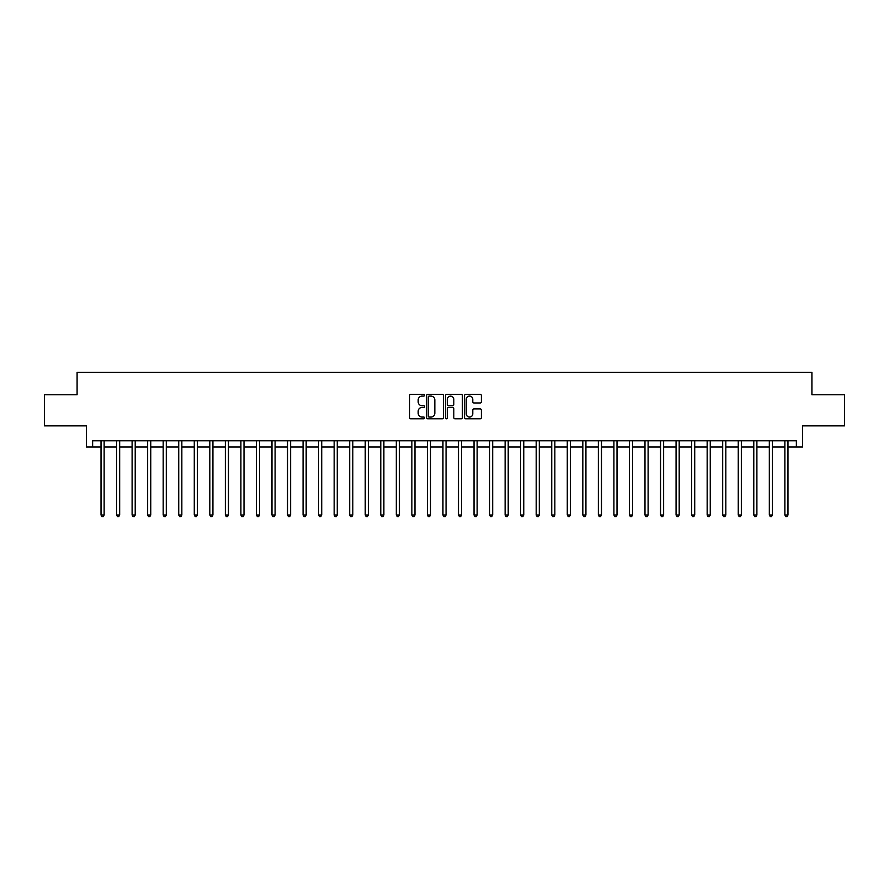 <?xml version="1.0" encoding="UTF-8"?>
<svg xmlns="http://www.w3.org/2000/svg" width="889" height="889" viewBox="0 0 889 889"><rect width="100%" height="100%" fill="white"/><g stroke="black" fill="none" stroke-linecap="round" stroke-linejoin="round"><path stroke-width="1.33" d="M424.609 395.227A0.856 0.856 0 0 0 423.753 394.372L410.785 394.372A1.222 1.222 0 0 0 409.562 395.594L409.562 417.563A1.222 1.222 0 0 0 410.785 418.786L423.753 418.786A0.856 0.856 0 0 0 424.609 417.93A0.856 0.856 0 0 0 423.753 417.074L422.075 417.074A3.9 3.9 0 0 1 418.174 413.163L418.174 411.34A3.9 3.9 0 0 1 422.075 407.429L423.753 407.429A0.856 0.856 0 0 0 424.609 406.573A0.856 0.856 0 0 0 423.753 405.728L422.075 405.728A3.9 3.9 0 0 1 418.174 401.817L418.174 399.983A3.9 3.9 0 0 1 422.075 396.083L423.753 396.083A0.856 0.856 0 0 0 424.609 395.227M480.171 402.973A1.222 1.222 0 0 0 481.382 401.761L481.382 395.594A1.222 1.222 0 0 0 480.171 394.372L465.769 394.372A1.222 1.222 0 0 0 464.547 395.594L464.547 417.563A1.222 1.222 0 0 0 465.769 418.786L480.171 418.786A1.222 1.222 0 0 0 481.382 417.563L481.382 410.118A1.222 1.222 0 0 0 480.171 408.896L474.004 408.896A1.222 1.222 0 0 0 472.781 410.118L472.781 413.807A3.267 3.267 0 0 1 469.514 417.074A3.267 3.267 0 0 1 466.258 413.807L466.258 399.35A3.267 3.267 0 0 1 469.514 396.083A3.267 3.267 0 0 1 472.781 399.35L472.781 401.761A1.222 1.222 0 0 0 474.004 402.973L480.171 402.973M92.634 446.989L92.634 440.766L796.366 440.766L796.366 446.989L802.589 446.989L802.589 425.853L844.55 425.853L844.55 394.76L811.913 394.76L811.913 372.38L77.087 372.38L77.087 394.76L44.45 394.76L44.45 425.853L86.411 425.853L86.411 446.989L101.024 446.989M443.433 395.594A1.222 1.222 0 0 0 442.211 394.372L427.809 394.372A1.222 1.222 0 0 0 426.587 395.594L426.587 417.563A1.222 1.222 0 0 0 427.809 418.786L442.211 418.786A1.222 1.222 0 0 0 443.433 417.563L443.433 395.594M446.789 394.372L461.191 394.372A1.222 1.222 0 0 1 462.413 395.594L462.413 417.563A1.222 1.222 0 0 1 461.191 418.786L455.024 418.786A1.222 1.222 0 0 1 453.801 417.563L453.801 408.651A1.222 1.222 0 0 0 452.59 407.429L448.501 407.429A1.222 1.222 0 0 0 447.278 408.651L447.278 417.93A0.856 0.856 0 0 1 446.422 418.786A0.856 0.856 0 0 1 445.567 417.93L445.567 395.594A1.222 1.222 0 0 1 446.789 394.372M104.135 446.989L116.57 446.989M119.671 446.989L132.105 446.989M135.217 446.989L147.652 446.989M150.752 446.989L163.187 446.989M166.299 446.989L178.733 446.989M181.845 446.989L194.28 446.989M197.38 446.989L209.815 446.989M212.927 446.989L225.362 446.989M228.462 446.989L240.897 446.989M244.008 446.989L256.443 446.989M259.555 446.989L271.99 446.989M275.09 446.989L287.525 446.989M290.636 446.989L303.071 446.989M306.172 446.989L318.606 446.989M321.718 446.989L334.153 446.989M337.264 446.989L349.699 446.989M352.8 446.989L365.235 446.989M368.346 446.989L380.781 446.989M383.881 446.989L396.316 446.989M399.428 446.989L411.863 446.989M414.974 446.989L427.409 446.989M430.509 446.989L442.944 446.989M446.056 446.989L458.491 446.989M461.591 446.989L474.026 446.989M477.137 446.989L489.572 446.989M492.684 446.989L505.119 446.989M508.219 446.989L520.654 446.989M523.765 446.989L536.2 446.989M539.301 446.989L551.736 446.989M554.847 446.989L567.282 446.989M570.394 446.989L582.828 446.989M585.929 446.989L598.364 446.989M601.475 446.989L613.91 446.989M617.01 446.989L629.445 446.989M632.557 446.989L644.992 446.989M648.103 446.989L660.538 446.989M663.639 446.989L676.073 446.989M679.185 446.989L691.62 446.989M694.72 446.989L707.155 446.989M710.267 446.989L722.701 446.989M725.813 446.989L738.248 446.989M741.348 446.989L753.783 446.989M756.895 446.989L769.329 446.989M772.43 446.989L784.865 446.989M787.976 446.989L796.366 446.989M429.154 396.083A0.856 0.856 0 0 0 428.298 396.939L428.298 416.219A0.856 0.856 0 0 0 429.154 417.074L430.921 417.074A3.9 3.9 0 0 0 434.832 413.163L434.832 399.983A3.9 3.9 0 0 0 430.921 396.083L429.154 396.083M453.801 399.405A3.267 3.267 0 0 0 450.545 396.138A3.267 3.267 0 0 0 447.278 399.405L447.278 404.506A1.222 1.222 0 0 0 448.501 405.728L452.59 405.728A1.222 1.222 0 0 0 453.801 404.506L453.801 399.405M104.28 440.766L104.224 440.933A1.245 1.245 91.2 0 0 104.135 441.389L104.135 514.998L101.024 514.998L101.024 441.389A1.245 1.245 91.2 0 0 100.935 440.933L100.868 440.766M104.135 514.998L103.202 516.62L101.957 516.62L101.024 514.998M119.826 440.766L119.759 440.933A1.245 1.245 91.2 0 0 119.671 441.389L119.671 514.998L116.57 514.998L116.57 441.389A1.245 1.245 91.2 0 0 116.47 440.933L116.415 440.766M119.671 514.998L118.737 516.62L117.492 516.62L116.57 514.998M135.372 440.766L135.306 440.933A1.245 1.245 91.2 0 0 135.217 441.389L135.217 514.998L132.105 514.998L132.105 441.389A1.245 1.245 91.2 0 0 132.017 440.933L131.95 440.766M135.217 514.998L134.283 516.62L133.039 516.62L132.105 514.998M150.908 440.766L150.852 440.933A1.245 1.245 91.2 0 0 150.752 441.389L150.752 514.998L147.652 514.998L147.652 441.389A1.245 1.245 91.2 0 0 147.563 440.933L147.496 440.766M150.752 514.998L149.83 516.62L148.585 516.62L147.652 514.998M166.454 440.766L166.387 440.933A1.245 1.245 91.2 0 0 166.299 441.389L166.299 514.998L163.187 514.998L163.187 441.389A1.245 1.245 91.2 0 0 163.098 440.933L163.043 440.766M166.299 514.998L165.365 516.62L164.121 516.62L163.187 514.998M181.989 440.766L181.934 440.933A1.245 1.245 91.2 0 0 181.845 441.389L181.845 514.998L178.733 514.998L178.733 441.389A1.245 1.245 91.2 0 0 178.645 440.933L178.578 440.766M181.845 514.998L180.912 516.62L179.667 516.62L178.733 514.998M197.536 440.766L197.469 440.933A1.245 1.245 91.2 0 0 197.38 441.389L197.38 514.998L194.28 514.998L194.28 441.389A1.245 1.245 91.2 0 0 194.18 440.933L194.124 440.766M197.38 514.998L196.447 516.62L195.202 516.62L194.28 514.998M213.082 440.766L213.016 440.933A1.245 1.245 91.2 0 0 212.927 441.389L212.927 514.998L209.815 514.998L209.815 441.389A1.245 1.245 91.2 0 0 209.726 440.933L209.66 440.766M212.927 514.998L211.993 516.62L210.749 516.62L209.815 514.998M228.617 440.766L228.562 440.933A1.245 1.245 91.2 0 0 228.462 441.389L228.462 514.998L225.362 514.998L225.362 441.389A1.245 1.245 91.2 0 0 225.273 440.933L225.206 440.766M228.462 514.998L227.54 516.62L226.295 516.62L225.362 514.998M244.164 440.766L244.097 440.933A1.245 1.245 91.2 0 0 244.008 441.389L244.008 514.998L240.897 514.998L240.897 441.389A1.245 1.245 91.2 0 0 240.808 440.933L240.752 440.766M244.008 514.998L243.075 516.62L241.83 516.62L240.897 514.998M259.699 440.766L259.644 440.933A1.245 1.245 91.2 0 0 259.555 441.389L259.555 514.998L256.443 514.998L256.443 441.389A1.245 1.245 91.2 0 0 256.354 440.933L256.288 440.766M259.555 514.998L258.621 516.62L257.377 516.62L256.443 514.998M275.246 440.766L275.179 440.933A1.245 1.245 91.2 0 0 275.09 441.389L275.09 514.998L271.99 514.998L271.99 441.389A1.245 1.245 91.2 0 0 271.89 440.933L271.834 440.766M275.09 514.998L274.156 516.62L272.912 516.62L271.99 514.998M290.792 440.766L290.725 440.933A1.245 1.245 91.2 0 0 290.636 441.389L290.636 514.998L287.525 514.998L287.525 441.389A1.245 1.245 91.2 0 0 287.436 440.933L287.369 440.766M290.636 514.998L289.703 516.62L288.458 516.62L287.525 514.998M306.327 440.766L306.272 440.933A1.245 1.245 91.2 0 0 306.172 441.389L306.172 514.998L303.071 514.998L303.071 441.389A1.245 1.245 91.2 0 0 302.982 440.933L302.916 440.766M306.172 514.998L305.249 516.62L304.005 516.62L303.071 514.998M321.874 440.766L321.807 440.933A1.245 1.245 91.2 0 0 321.718 441.389L321.718 514.998L318.606 514.998L318.606 441.389A1.245 1.245 91.2 0 0 318.518 440.933L318.462 440.766M321.718 514.998L320.785 516.62L319.54 516.62L318.606 514.998M337.409 440.766L337.353 440.933A1.245 1.245 91.2 0 0 337.264 441.389L337.264 514.998L334.153 514.998L334.153 441.389A1.245 1.245 91.2 0 0 334.064 440.933L333.997 440.766M337.264 514.998L336.331 516.62L335.086 516.62L334.153 514.998M352.955 440.766L352.889 440.933A1.245 1.245 91.2 0 0 352.8 441.389L352.8 514.998L349.699 514.998L349.699 441.389A1.245 1.245 91.2 0 0 349.599 440.933L349.544 440.766M352.8 514.998L351.866 516.62L350.622 516.62L349.699 514.998M368.502 440.766L368.435 440.933A1.245 1.245 91.2 0 0 368.346 441.389L368.346 514.998L365.235 514.998L365.235 441.389A1.245 1.245 91.2 0 0 365.146 440.933L365.079 440.766M368.346 514.998L367.413 516.62L366.168 516.62L365.235 514.998M384.037 440.766L383.981 440.933A1.245 1.245 91.2 0 0 383.881 441.389L383.881 514.998L380.781 514.998L380.781 441.389A1.245 1.245 91.2 0 0 380.692 440.933L380.625 440.766M383.881 514.998L382.959 516.62L381.714 516.62L380.781 514.998M399.583 440.766L399.517 440.933A1.245 1.245 91.2 0 0 399.428 441.389L399.428 514.998L396.316 514.998L396.316 441.389A1.245 1.245 91.2 0 0 396.227 440.933L396.172 440.766M399.428 514.998L398.494 516.62L397.25 516.62L396.316 514.998M415.119 440.766L415.063 440.933A1.245 1.245 91.2 0 0 414.974 441.389L414.974 514.998L411.863 514.998L411.863 441.389A1.245 1.245 91.2 0 0 411.774 440.933L411.707 440.766M414.974 514.998L414.041 516.62L412.796 516.62L411.863 514.998M430.665 440.766L430.598 440.933A1.245 1.245 91.2 0 0 430.509 441.389L430.509 514.998L427.409 514.998L427.409 441.389A1.245 1.245 91.2 0 0 427.309 440.933L427.253 440.766M430.509 514.998L429.576 516.62L428.331 516.62L427.409 514.998M446.211 440.766L446.145 440.933A1.245 1.245 91.2 0 0 446.056 441.389L446.056 514.998L442.944 514.998L442.944 441.389A1.245 1.245 91.2 0 0 442.855 440.933L442.789 440.766M446.056 514.998L445.122 516.62L443.878 516.62L442.944 514.998M461.747 440.766L461.691 440.933A1.245 1.245 91.2 0 0 461.591 441.389L461.591 514.998L458.491 514.998L458.491 441.389A1.245 1.245 91.2 0 0 458.402 440.933L458.335 440.766M461.591 514.998L460.669 516.62L459.424 516.62L458.491 514.998M477.293 440.766L477.226 440.933A1.245 1.245 91.2 0 0 477.137 441.389L477.137 514.998L474.026 514.998L474.026 441.389A1.245 1.245 91.2 0 0 473.937 440.933L473.881 440.766M477.137 514.998L476.204 516.62L474.959 516.62L474.026 514.998M492.828 440.766L492.773 440.933A1.245 1.245 91.2 0 0 492.684 441.389L492.684 514.998L489.572 514.998L489.572 441.389A1.245 1.245 91.2 0 0 489.483 440.933L489.417 440.766M492.684 514.998L491.75 516.62L490.506 516.62L489.572 514.998M508.375 440.766L508.308 440.933A1.245 1.245 91.2 0 0 508.219 441.389L508.219 514.998L505.119 514.998L505.119 441.389A1.245 1.245 91.2 0 0 505.019 440.933L504.963 440.766M508.219 514.998L507.286 516.62L506.041 516.62L505.119 514.998M523.921 440.766L523.854 440.933A1.245 1.245 91.2 0 0 523.765 441.389L523.765 514.998L520.654 514.998L520.654 441.389A1.245 1.245 91.2 0 0 520.565 440.933L520.498 440.766M523.765 514.998L522.832 516.62L521.587 516.62L520.654 514.998M539.456 440.766L539.401 440.933A1.245 1.245 91.2 0 0 539.301 441.389L539.301 514.998L536.2 514.998L536.2 441.389A1.245 1.245 91.2 0 0 536.111 440.933L536.045 440.766M539.301 514.998L538.378 516.62L537.134 516.62L536.2 514.998M555.003 440.766L554.936 440.933A1.245 1.245 91.2 0 0 554.847 441.389L554.847 514.998L551.736 514.998L551.736 441.389A1.245 1.245 91.2 0 0 551.647 440.933L551.591 440.766M554.847 514.998L553.914 516.62L552.669 516.62L551.736 514.998M570.538 440.766L570.482 440.933A1.245 1.245 91.2 0 0 570.394 441.389L570.394 514.998L567.282 514.998L567.282 441.389A1.245 1.245 91.2 0 0 567.193 440.933L567.126 440.766M570.394 514.998L569.46 516.62L568.215 516.62L567.282 514.998M586.084 440.766L586.018 440.933A1.245 1.245 91.2 0 0 585.929 441.389L585.929 514.998L582.828 514.998L582.828 441.389A1.245 1.245 91.2 0 0 582.728 440.933L582.673 440.766M585.929 514.998L584.995 516.62L583.751 516.62L582.828 514.998M601.631 440.766L601.564 440.933A1.245 1.245 91.2 0 0 601.475 441.389L601.475 514.998L598.364 514.998L598.364 441.389A1.245 1.245 91.2 0 0 598.275 440.933L598.208 440.766M601.475 514.998L600.542 516.62L599.297 516.62L598.364 514.998M617.166 440.766L617.11 440.933A1.245 1.245 91.2 0 0 617.01 441.389L617.01 514.998L613.91 514.998L613.91 441.389A1.245 1.245 91.2 0 0 613.821 440.933L613.754 440.766M617.01 514.998L616.088 516.62L614.844 516.62L613.91 514.998M632.712 440.766L632.646 440.933A1.245 1.245 91.2 0 0 632.557 441.389L632.557 514.998L629.445 514.998L629.445 441.389A1.245 1.245 91.2 0 0 629.356 440.933L629.301 440.766M632.557 514.998L631.623 516.62L630.379 516.62L629.445 514.998M648.248 440.766L648.192 440.933A1.245 1.245 91.2 0 0 648.103 441.389L648.103 514.998L644.992 514.998L644.992 441.389A1.245 1.245 91.2 0 0 644.903 440.933L644.836 440.766M648.103 514.998L647.17 516.62L645.925 516.62L644.992 514.998M663.794 440.766L663.727 440.933A1.245 1.245 91.2 0 0 663.639 441.389L663.639 514.998L660.538 514.998L660.538 441.389A1.245 1.245 91.2 0 0 660.438 440.933L660.383 440.766M663.639 514.998L662.705 516.62L661.46 516.62L660.538 514.998M679.34 440.766L679.274 440.933A1.245 1.245 91.2 0 0 679.185 441.389L679.185 514.998L676.073 514.998L676.073 441.389A1.245 1.245 91.2 0 0 675.984 440.933L675.918 440.766M679.185 514.998L678.251 516.62L677.007 516.62L676.073 514.998M694.876 440.766L694.82 440.933A1.245 1.245 91.2 0 0 694.72 441.389L694.72 514.998L691.62 514.998L691.62 441.389A1.245 1.245 91.2 0 0 691.531 440.933L691.464 440.766M694.72 514.998L693.798 516.62L692.553 516.62L691.62 514.998M710.422 440.766L710.355 440.933A1.245 1.245 91.2 0 0 710.267 441.389L710.267 514.998L707.155 514.998L707.155 441.389A1.245 1.245 91.2 0 0 707.066 440.933L707.011 440.766M710.267 514.998L709.333 516.62L708.089 516.62L707.155 514.998M725.957 440.766L725.902 440.933A1.245 1.245 91.2 0 0 725.813 441.389L725.813 514.998L722.701 514.998L722.701 441.389A1.245 1.245 91.2 0 0 722.613 440.933L722.546 440.766M725.813 514.998L724.879 516.62L723.635 516.62L722.701 514.998M741.504 440.766L741.437 440.933A1.245 1.245 91.2 0 0 741.348 441.389L741.348 514.998L738.248 514.998L738.248 441.389A1.245 1.245 91.2 0 0 738.148 440.933L738.092 440.766M741.348 514.998L740.415 516.62L739.17 516.62L738.248 514.998M757.05 440.766L756.984 440.933A1.245 1.245 91.2 0 0 756.895 441.389L756.895 514.998L753.783 514.998L753.783 441.389A1.245 1.245 91.2 0 0 753.694 440.933L753.628 440.766M756.895 514.998L755.961 516.62L754.717 516.62L753.783 514.998M772.585 440.766L772.53 440.933A1.245 1.245 91.2 0 0 772.43 441.389L772.43 514.998L769.329 514.998L769.329 441.389A1.245 1.245 91.2 0 0 769.241 440.933L769.174 440.766M772.43 514.998L771.508 516.62L770.263 516.62L769.329 514.998M788.132 440.766L788.065 440.933A1.245 1.245 91.2 0 0 787.976 441.389L787.976 514.998L784.865 514.998L784.865 441.389A1.245 1.245 91.2 0 0 784.776 440.933L784.72 440.766M787.976 514.998L787.043 516.62L785.798 516.62L784.865 514.998"/></g></svg>
